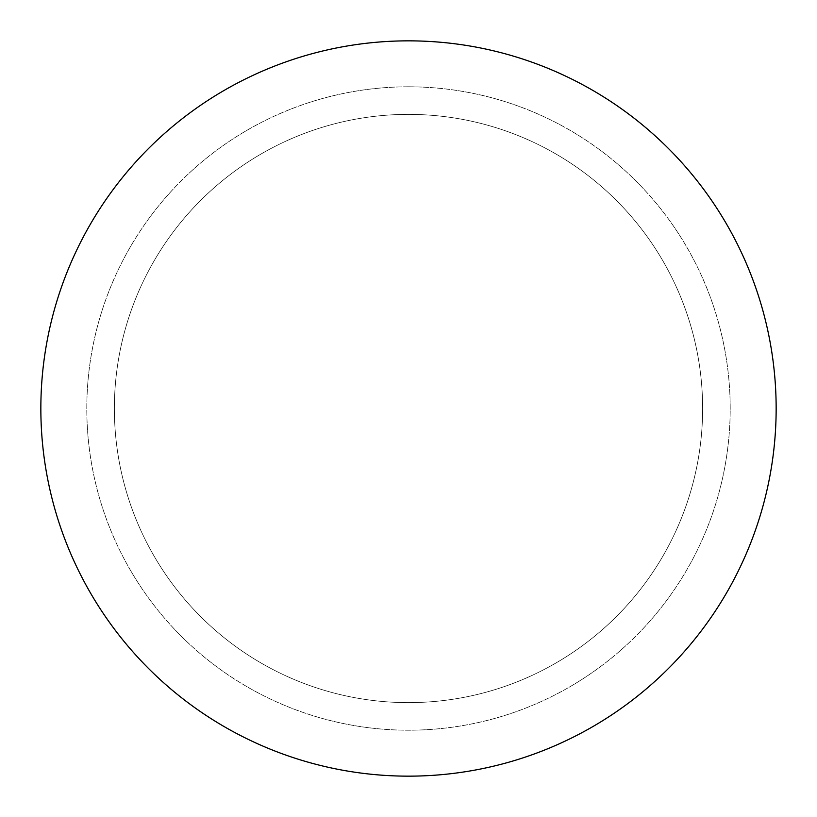 <?xml version="1.0" encoding="UTF-8"?>
<svg xmlns="http://www.w3.org/2000/svg" width="817" height="817" viewBox="0 0 817 817"><rect width="100%" height="100%" fill="white"/><g stroke="black" fill="none" stroke-linecap="round" stroke-linejoin="round"><path stroke-width="0.61" stroke-dasharray="4.08 3.06" d="M408.5 40.85A367.65 367.65 0 0 1 726.895 592.325A367.65 367.65 0 0 1 90.105 592.325A367.65 367.65 0 0 1 408.5 40.85M408.5 114.38A294.12 294.12 0 0 1 663.22 555.56A294.12 294.12 0 0 1 153.78 555.56A294.12 294.12 0 0 1 408.5 114.38A294.12 294.12 0 0 1 663.22 555.56A294.12 294.12 0 0 1 153.78 555.56A294.12 294.12 0 0 1 408.5 114.38M408.5 86.806A321.694 321.694 0 0 1 687.097 569.347A321.694 321.694 0 0 1 129.903 569.347A321.694 321.694 0 0 1 408.5 86.806A321.694 321.694 0 0 1 687.097 569.347A321.694 321.694 0 0 1 129.903 569.347A321.694 321.694 0 0 1 408.5 86.806"/><path stroke-width="1.23" d="M408.5 40.85A367.65 367.65 0 0 1 726.895 592.325A367.65 367.65 0 0 1 90.105 592.325A367.65 367.65 0 0 1 408.5 40.85"/></g></svg>
